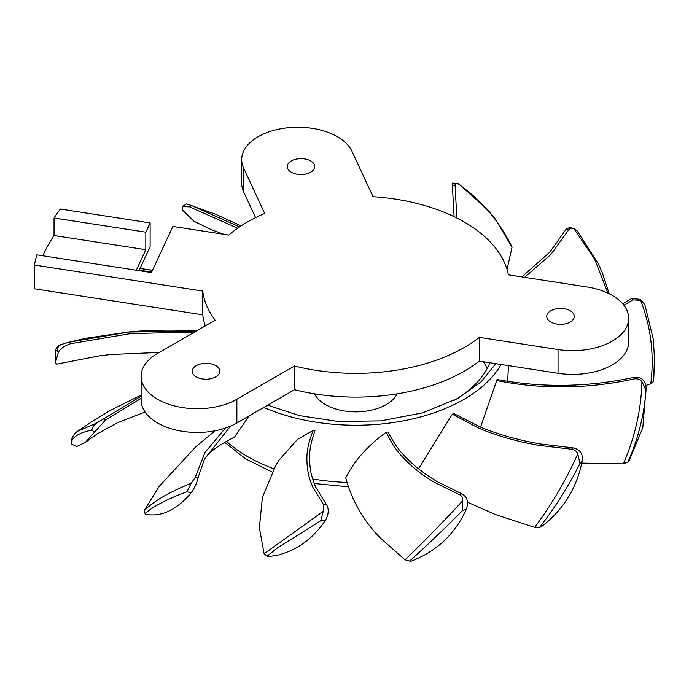 <?xml version="1.0" encoding="UTF-8"?>
<svg xmlns="http://www.w3.org/2000/svg" width="689" height="689" viewBox="0 0 689 689"><rect width="100%" height="100%" fill="white"/><g stroke="black" fill="none" stroke-linecap="round" stroke-linejoin="round"><path stroke-width="1.03" d="M310.739 160.959A13.763 7.949 0 0 0 295.736 159.237A13.763 7.949 0 0 0 287.244 166.583A13.763 7.949 0 0 0 291.275 172.198A13.763 7.949 0 0 0 306.278 173.921A13.763 7.949 0 0 0 314.77 166.583A13.763 7.949 0 0 0 310.739 160.959M570.251 310.782A13.763 7.949 0 0 0 555.248 309.06A13.763 7.949 0 0 0 546.747 316.406A13.763 7.949 0 0 0 550.778 322.021A13.763 7.949 0 0 0 565.781 323.744A13.763 7.949 0 0 0 574.281 316.406A13.763 7.949 0 0 0 570.251 310.782M215.752 365.626A13.763 7.949 0 0 0 200.749 363.904A13.763 7.949 0 0 0 192.257 371.242A13.763 7.949 0 0 0 196.287 376.866A13.763 7.949 0 0 0 211.29 378.588A13.763 7.949 0 0 0 219.782 371.242A13.763 7.949 0 0 0 215.752 365.626M255.61 217.629L243.605 191.757L243.605 168.013A56.085 32.383 180 0 1 241.693 159.624A56.085 32.383 180 0 1 276.315 129.713A56.085 32.383 180 0 1 337.438 136.732A56.085 32.383 180 0 1 351.958 151.244L373.042 196.684A153.492 88.623 180 0 1 464.386 222.082A153.492 88.623 180 0 1 508.37 274.816L587.071 286.986A56.085 32.383 180 0 1 612.211 295.366A56.085 32.383 180 0 1 628.644 318.266A56.085 32.383 180 0 1 558.038 349.547L558.038 373.292L479.337 361.114A153.492 88.623 180 0 1 294.479 389.716L236.87 422.977A56.085 32.383 180 0 1 175.747 429.996A56.085 32.383 180 0 1 141.116 400.076L141.116 376.332A56.085 32.383 180 0 1 157.548 353.431L215.157 320.178A153.492 88.623 180 0 1 202.747 291.068L202.747 314.813L34.45 288.777L34.45 265.032L202.747 291.068M243.605 191.757A56.085 32.383 180 0 1 241.693 183.377L241.693 159.624M314.546 393.841A42.933 24.787 0 0 0 325.492 404.607A42.933 24.787 0 0 0 397.148 393.841M243.605 168.013L264.688 213.444A153.492 88.623 180 0 0 228.731 235.07L172.87 226.431L151.451 272.577L36.818 254.844A323.201 186.598 180 0 0 34.45 265.032M236.87 422.977L236.87 399.232L294.479 365.971L294.479 389.716M479.337 361.114L479.337 337.369L558.038 349.547M236.87 399.232A56.085 32.383 180 0 1 175.747 406.252A56.085 32.383 180 0 1 141.116 376.332M479.337 337.369A153.492 88.623 180 0 1 294.479 365.971M628.644 318.266L628.644 342.011A56.085 32.383 180 0 1 558.038 373.292M205.331 325.845A153.492 88.623 180 0 1 202.747 314.813M150.124 222.909L145.827 232.176L54.035 217.982A323.201 186.598 180 0 1 60.434 209.034L150.124 222.909L150.124 246.662L138.989 270.656M42.83 255.774A323.201 186.598 180 0 1 54.035 235.509L145.827 249.702L145.827 232.176M54.035 217.982L54.035 235.509M145.827 249.702L136.301 270.234M386.219 432.236C393.057 446.136 398.492 454.396 413.641 467.667C422.702 475.134 425.346 476.693 434.458 482.352L459.468 494.659C461.768 495.736 462.87 497.751 462.784 500.705C442.777 522.331 423.537 542.036 405.046 559.838L380.182 537.868C363.284 520.428 351.812 500.421 345.749 477.847C354.353 460.734 367.84 445.533 386.219 432.236L388.053 432.02C395.15 445.594 401.308 454.266 416.208 467.021L426.086 474.549L437.015 481.542L461.819 493.78C467.452 497.079 468.959 502.238 466.35 509.24C455.11 533.992 436.748 551.286 411.264 561.13L409.585 561.104C426.37 545.989 444.035 529.152 462.552 510.592L466.35 509.24M507.707 381.344L508.448 365.618M418.499 468.89L452.337 414.184L453.784 413.495L479.398 426.594C485.909 429.566 495.512 432.95 508.189 436.748L523.58 440.684L539.539 443.854L572.835 447.824C580.155 449.28 583.264 453.775 582.145 461.311C576.667 488.441 563.025 510.291 541.227 526.861L539.711 527.292C555.05 507.612 568.468 486.348 579.949 463.516L582.145 461.311M480.569 427.094L497.079 379.467C542.312 387.941 588.001 387.235 634.147 377.339C641.485 376.762 645.464 380.259 646.093 387.812L646.006 390.336L641.959 381.603C639.814 379.303 637.222 378.407 634.19 378.916C587.639 389.027 541.692 389.543 496.347 380.466M501.058 364.481A152.803 88.218 180 0 1 297.424 418.533A152.803 88.218 180 0 1 263.801 407.432M276.031 465.084L279.062 460.088L297.424 439.41L313.142 430.487L314.951 430.78C310.119 444.681 308.319 453.973 310.394 469.14C310.515 473.033 314.744 485.521 315.898 487.407L326.517 504.684C329.17 509.171 328.748 514.476 325.242 520.608C313.107 538.54 297.209 550.08 277.555 555.231L268.615 556.609L267.143 556.126L277.555 547.824L320.712 520.772L325.242 520.608M215.089 430.789L195.771 446.782L159.28 486.331L144.208 510.618L145.017 513.503L145.947 514.321C160.279 516.939 174.308 510.988 188.037 496.45L191.146 492.816C194.737 487.691 197.002 482.765 197.941 478.037L204.504 458.943L230.565 426.112M145.017 513.503C153.725 506.122 167.694 498.862 186.917 491.739L191.146 492.816M495.804 363.663L481.198 381.749L458.194 398.233L422.641 412.857L380.75 420.876L338.144 421.479L299.5 415.631L267.676 405.192M204.116 326.543A152.803 88.218 180 0 1 204.719 323.985M249.039 415.949L234.596 437.041C225.811 441.571 219.128 445.542 214.555 448.952L210.033 452.544L204.409 459.072M580.405 463.077L623.381 463.861C635.025 436.929 641.218 409.516 641.959 381.603M623.381 463.861L628.712 461.656L642.803 427.662L646.093 388.114M467.624 502.264L495.425 514.545L534.698 527.386C551.717 504.529 566.082 480.044 577.795 453.905C576.615 451.106 574.531 449.547 571.534 449.219L537.988 445.24L521.943 442.028L506.493 438.006C493.427 433.984 483.833 430.522 477.71 427.611L452.337 414.184M210.843 229.403L193.979 221.281L182.404 209.99L182.327 206.64L186.486 203.875L191.413 205.511L239.574 226.888M182.327 206.64L189.535 206.855L237.662 228.197M507.035 269.451L512.073 247.118C499.146 220.842 480.922 199.577 457.393 183.326L452.277 183.128L454.077 216.647M512.073 247.118L494.513 217.862L488.062 210.309L458.883 183.903L457.393 183.326C455.532 183.067 454.774 183.885 455.128 185.772L456.816 218M645.877 385.435L650.778 383.825C654.378 354.723 650.976 326.905 640.581 300.37L633.079 299.861L623.898 305.236M640.581 300.37L643.38 302.652L640.193 299.353L631.701 298.483L622.684 303.737M650.778 383.825L653.448 381.405L653.689 380.44L654.55 359.624M144.208 510.618C153.569 501.256 169.244 492.127 191.223 483.23L195.237 477.391L204.917 452.587L225.372 428.084M140.005 268.469L152.484 270.338M139.204 270.191L151.701 272.026M275.566 465.867L262.414 497.449L259.365 527.602L264.12 553.784L323.27 511.29L323.666 504.83L312.927 487.424C309.955 480.052 309.051 477.985 307.561 469.02C305.683 453.328 307.819 444.594 313.142 430.487M607.939 293.144L594.624 259.098L573.971 228.817C571.414 227.93 569.57 228.378 568.459 230.152L550.812 254.56L524.63 277.331M573.971 228.817L569.829 227.353L566.065 229.308L549.71 252.243L521.866 276.9M55.37 351.709C55.8 348.083 57.798 345.671 61.364 344.457L69.744 342.037L128.593 332.046L196.494 330.953M195.288 330.884C173.068 329.6 150.925 329.953 128.886 331.934L85.384 338.359L69.158 342.183L69.744 342.037L70.476 343.725L130.617 333.588L194.591 332.046M56.808 364.025L55.361 363.086L58.22 352.725C59.693 349.142 63.784 346.136 70.476 343.725M141.116 395.107L110.722 410.222L96.512 418.645L77.461 431.331L96.891 422.951L141.116 396.192M77.306 431.417L77.306 431.417C73.516 434.389 71.484 438.032 71.191 442.355L71.363 443.966L76.737 446.498L85.488 442.26L105.538 419.954L141.116 398.406M634.19 378.916L634.147 377.339M627.722 462.44C638.092 439.1 644.189 415.062 646.006 390.336M534.698 527.386L539.711 527.292M571.534 449.219L572.835 447.824M577.795 453.905L579.949 463.516M191.413 205.511L189.535 206.855M455.128 185.772L452.268 185.677M633.079 299.861L631.701 298.483M643.38 302.652L645.068 305.434L653.336 339.479L654.498 359.029M653.448 381.405L654.498 359.822M195.237 477.391L197.941 478.037M191.223 483.23L186.917 491.739M454.654 400.137A137.567 79.424 0 0 0 489.888 362.75M405.046 559.838L409.585 561.104M459.468 494.659L461.819 493.78M462.784 500.705L462.552 510.592M264.12 553.784L267.143 556.126M323.666 504.83L326.517 504.684M323.27 511.29L320.712 520.772M568.459 230.152L566.065 229.308M574.238 228.912L577.175 230.944L598.018 263.276L601.979 271.94L609.231 293.764M61.881 344.267C59.047 345.396 57.488 347.325 57.213 350.064L58.22 352.725M55.361 351.846L57.213 350.064M103.6 418.645L105.538 419.954M96.891 422.951C93.962 424.898 92.274 427.292 91.826 430.125L94.781 432.227M71.2 443.001C72.216 436.998 79.097 432.709 91.826 430.125M487.278 368.331L483.506 361.759M273.877 468.787A152.803 88.218 180 0 1 226.543 441.348M346.937 482.403A152.803 88.218 180 0 1 312.685 478.967M272.129 472.034L245.74 458.926L224.76 442.372M314.253 483.489L348.307 486.813M241.141 225.854L215.64 214.27L187.356 204.125M223.891 234.32L210.825 229.454M152.536 270.243L140.022 268.426M159.245 352.449L110.963 354.49L99.819 355.782L56.825 364.085M145.06 412.005L117.423 422.753L97.313 433.872L85.488 442.26M55.361 363.086L55.361 351.717"/></g></svg>
